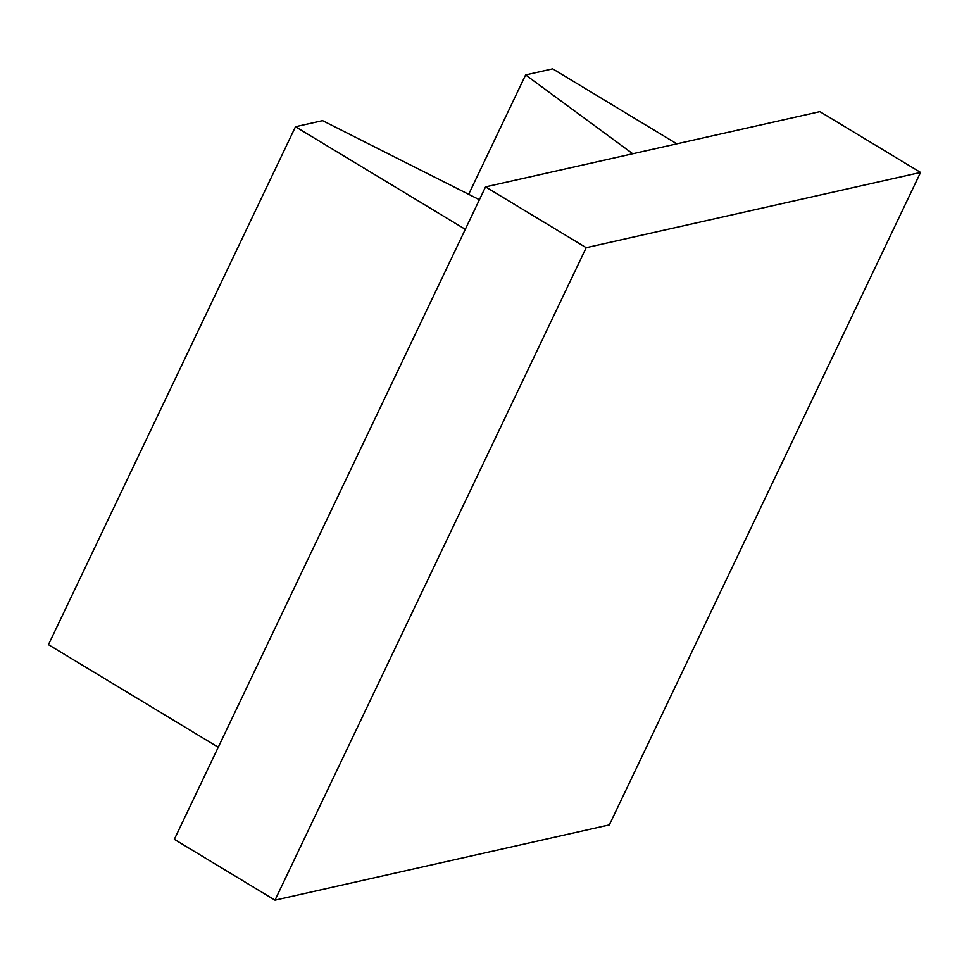 <?xml version="1.0" encoding="UTF-8"?>
<svg xmlns="http://www.w3.org/2000/svg" width="969" height="969" viewBox="0 0 969 969"><rect width="100%" height="100%" fill="white"/><g stroke="black" fill="none" stroke-linecap="round" stroke-linejoin="round"><path stroke-width="1.45" d="M468.669 194.321L525.61 74.952L632.745 153.756M676.81 143.836L552.681 68.86L525.61 74.952M218.267 747.244L48.45 644.676L295.484 126.745L322.556 120.653L479.413 199.735M465.302 229.326L295.484 126.745M920.55 172.434L819.895 111.641L485.542 186.884L174.335 839.336L275.002 900.14L586.197 247.689L920.55 172.434L609.344 824.885L275.002 900.14M485.542 186.884L586.197 247.689"/></g></svg>
